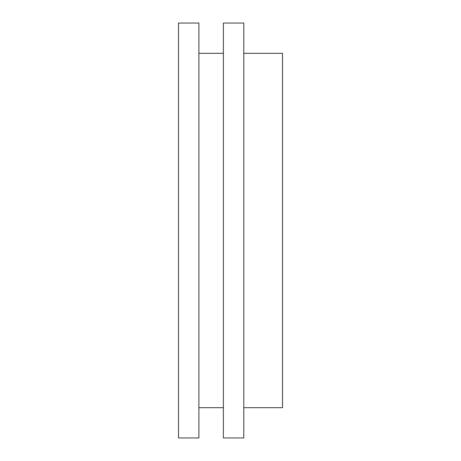 <?xml version="1.0" encoding="UTF-8"?>
<svg xmlns="http://www.w3.org/2000/svg" width="461" height="461" viewBox="0 0 461 461"><rect width="100%" height="100%" fill="white"/><g stroke="black" fill="none" stroke-linecap="round" stroke-linejoin="round"><path stroke-width="0.69" d="M198.893 407.685L223.378 407.685M243.783 407.685L282.512 407.685L282.512 53.315L243.783 53.315M198.893 53.315L223.378 53.315M223.378 23.05L223.378 437.95L243.783 437.95L243.783 23.05L223.378 23.05M178.488 23.05L178.488 437.95L198.893 437.95L198.893 23.05L178.488 23.05"/></g></svg>
